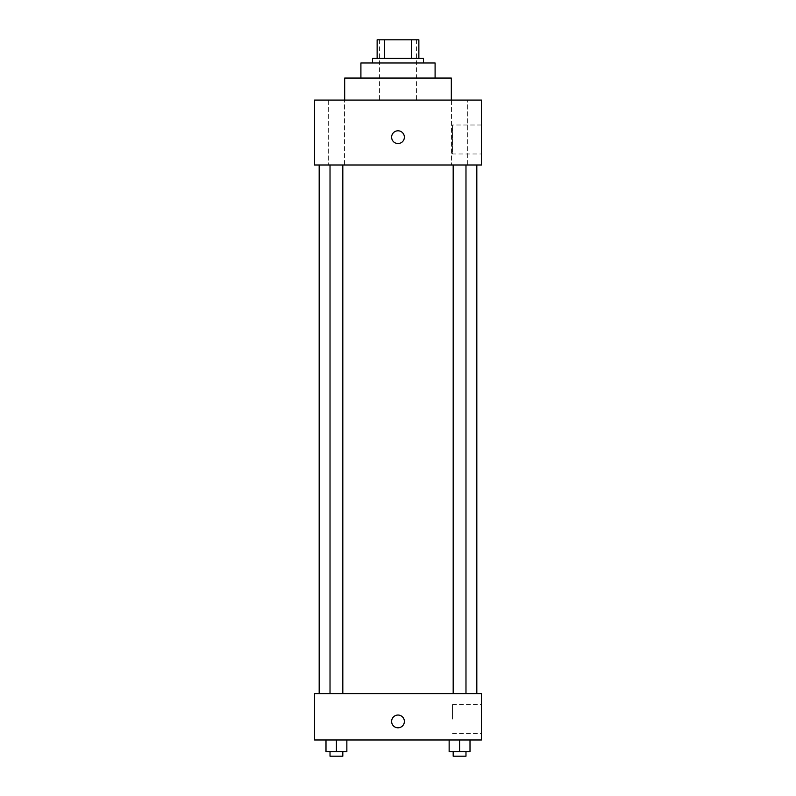 <?xml version="1.0" encoding="UTF-8"?>
<svg xmlns="http://www.w3.org/2000/svg" width="796" height="796" viewBox="0 0 796 796"><rect width="100%" height="100%" fill="white"/><g stroke="black" fill="none" stroke-linecap="round" stroke-linejoin="round"><path stroke-width="0.6" stroke-dasharray="3.98 2.98" d="M398 100.077L344.678 100.077L398 100.077M398 39.8L379.453 39.8L398 39.8M411.602 58.347L411.602 39.8L418.865 39.8L418.865 58.347L384.398 58.347L418.865 58.347M411.602 39.8L377.135 39.8M384.398 58.347L377.135 58.347L384.398 58.347L384.398 39.8M423.502 58.347L372.498 58.347M372.498 62.983L423.502 62.983L372.498 62.983M435.094 62.983L360.906 62.983M360.906 78.058L435.094 78.058L360.906 78.058M451.322 78.058L344.678 78.058M467.7 100.077L451.451 100.077L467.7 100.077L451.451 100.077L467.7 100.077L467.7 165.001L451.451 165.001L467.7 165.001L451.451 165.001L467.7 165.001L467.7 100.077M344.549 100.077L328.3 100.077L344.549 100.077L328.3 100.077L344.549 100.077L344.549 165.001L328.3 165.001L344.549 165.001L328.3 165.001L344.549 165.001L344.549 100.077M481.461 100.077L314.539 100.077L314.539 165.001L481.461 165.001L481.461 100.077M481.461 153.986L481.461 125.002L481.461 153.986L452.496 153.986L452.496 125.002L452.496 153.986M314.539 137.171L314.539 143.549L314.539 137.171M398 143.549A6.378 6.378 0 0 1 392.478 133.987A6.378 6.378 0 0 1 403.522 133.987A6.378 6.378 0 0 1 398 143.549M398 130.803A6.378 6.378 0 0 0 392.478 140.365A6.378 6.378 0 0 0 403.522 140.365A6.378 6.378 0 0 0 398 130.803A6.378 6.378 0 0 0 392.478 140.365A6.378 6.378 0 0 0 403.522 140.365A6.378 6.378 0 0 0 398 130.803M465.978 165.001L453.183 165.001L465.978 165.001L453.183 165.001L465.978 165.001L465.978 693.605L453.183 693.605L465.978 693.605M342.817 165.001L330.022 165.001L342.817 165.001L330.022 165.001L342.817 165.001L342.817 693.605L330.022 693.605L342.817 693.605M398 165.001L319.176 165.001L398 165.001M398 693.605L319.176 693.605L398 693.605M481.461 693.605L314.539 693.605L314.539 739.972L481.461 739.972L481.461 693.605M314.539 721.425L314.539 727.803L314.539 721.425M470.008 751.563L459.581 751.563L470.008 751.563L470.008 739.972L449.143 739.972L470.008 739.972L449.143 739.972L470.008 739.972L449.143 739.972L470.008 739.972L449.143 739.972L470.008 739.972L470.008 751.563L449.143 751.563L449.143 739.972L449.143 751.563L465.978 751.563L459.581 751.563L459.581 739.972L459.581 751.563L449.143 751.563L449.143 739.972M346.857 751.563L336.419 751.563L346.857 751.563L346.857 739.972L325.992 739.972L346.857 739.972L325.992 739.972L346.857 739.972L325.992 739.972L346.857 739.972L325.992 739.972L346.857 739.972L346.857 751.563L325.992 751.563L325.992 739.972L325.992 751.563L342.817 751.563L336.419 751.563L336.419 739.972L336.419 751.563L325.992 751.563L325.992 739.972M481.461 719.106L481.461 704.619L481.461 719.106M398 715.047A6.378 6.378 0 0 0 392.478 724.609A6.378 6.378 0 0 0 403.522 724.609A6.378 6.378 0 0 0 398 715.047A6.378 6.378 0 0 0 392.478 724.609A6.378 6.378 0 0 0 403.522 724.609A6.378 6.378 0 0 0 398 715.047M398 727.803A6.378 6.378 0 0 1 392.478 718.231A6.378 6.378 0 0 1 403.522 718.231A6.378 6.378 0 0 1 398 727.803M452.496 719.106L452.496 704.619L452.496 719.106M453.183 751.563L453.183 756.2L465.978 756.2L453.183 756.2L465.978 756.2L465.978 751.563L453.183 751.563L465.978 751.563M459.581 751.563L459.581 739.972M330.022 751.563L330.022 756.2L342.817 756.2L330.022 756.2L342.817 756.2L342.817 751.563L330.022 751.563L342.817 751.563M336.419 751.563L336.419 739.972M379.453 39.8L379.453 100.077M416.547 39.8L416.547 100.077M451.451 100.077L451.451 165.001L451.451 100.077M328.3 100.077L328.3 165.001L328.3 100.077M481.461 125.002L452.496 125.002M330.022 693.605L330.022 165.001M453.183 693.605L453.183 165.001M452.496 733.594L481.461 733.594M452.496 704.619L481.461 704.619"/><path stroke-width="1.19" d="M384.398 58.347L384.398 39.8L377.135 39.8L377.135 58.347L377.135 39.8M384.398 39.8L418.865 39.8L418.865 58.347M411.602 58.347L411.602 39.8M372.498 62.983L372.498 58.347L423.502 58.347L423.502 62.983M360.906 78.058L360.906 62.983L435.094 62.983L435.094 78.058M344.678 100.077L344.678 78.058L451.322 78.058L451.322 100.077M314.539 100.077L481.461 100.077L481.461 165.001L314.539 165.001L314.539 100.077M398 143.549A6.378 6.378 0 0 1 392.478 133.987A6.378 6.378 0 0 1 403.522 133.987A6.378 6.378 0 0 1 398 143.549M314.539 693.605L481.461 693.605L481.461 739.972L314.539 739.972L314.539 693.605M398 727.803A6.378 6.378 0 0 1 392.478 718.231A6.378 6.378 0 0 1 403.522 718.231A6.378 6.378 0 0 1 398 727.803M449.143 739.972L449.143 751.563L470.008 751.563L470.008 739.972L470.008 751.563M459.581 751.563L459.581 739.972M465.978 751.563L465.978 756.2L453.183 756.2L453.183 751.563M325.992 739.972L325.992 751.563L346.857 751.563L346.857 739.972L346.857 751.563M336.419 751.563L336.419 739.972M342.817 751.563L342.817 756.2L330.022 756.2L330.022 751.563M476.824 693.605L476.824 165.001M319.176 693.605L319.176 165.001M453.183 165.001L453.183 693.605M465.978 165.001L465.978 693.605M342.817 693.605L342.817 165.001M330.022 693.605L330.022 165.001"/></g></svg>
